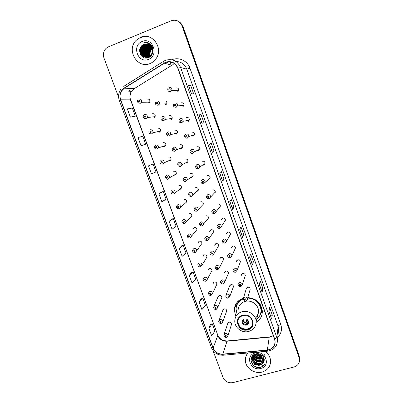 <?xml version="1.0" encoding="UTF-8"?>
<svg xmlns="http://www.w3.org/2000/svg" width="403" height="403" viewBox="0 0 403 403"><rect width="100%" height="100%" fill="white"/><g stroke="black" fill="none" stroke-linecap="round" stroke-linejoin="round"><path stroke-width="0.6" d="M243.311 298.22C237.705 300.27 234.677 304.164 234.229 309.902L235.846 316.582M154.606 117.323L153.926 116.779M160.056 131.716L159.376 131.307M162.888 146.37L164.636 146.586L165.804 145.402C166.016 143.403 165.149 142.501 163.21 142.692M165.472 145.992L164.842 145.72M168.439 160.852L169.885 160.908L171.079 159.653C171.225 157.714 170.353 156.843 168.464 157.039L168.258 157.125M170.842 160.147L170.313 160.001M173.98 175.184L175.093 175.134L176.312 173.819C176.403 171.935 175.527 171.094 173.688 171.29M176.171 174.197L175.768 174.141M179.491 189.37L180.277 189.274L181.511 187.904C181.552 186.07 180.675 185.254 178.877 185.456M184.952 203.414L186.675 201.908C186.67 200.12 185.793 199.324 184.03 199.525M190.352 217.323L191.798 215.822C191.757 214.079 190.876 213.308 189.153 213.504M190.009 237.966L191.344 236.41L189.843 237.982C188.141 238.168 187.269 237.362 187.234 235.564L188.559 234.032C190.337 233.831 191.264 234.622 191.344 236.41L196.886 229.655C196.82 227.952 195.934 227.201 194.241 227.398L192.977 228.859L194.221 227.403M195.339 252.434L196.679 250.847L195.168 252.459C194.125 253.175 191.919 251.074 192.563 250.087L193.898 248.525C195.646 248.324 196.573 249.099 196.679 250.847L201.943 243.402C201.848 241.74 200.966 241.004 199.299 241.201L198.024 242.692L199.057 241.296M200.629 266.801L201.974 265.189L200.457 266.841L199.263 266.806C198.281 266.363 197.813 265.597 197.858 264.509L199.198 262.922C200.921 262.726 201.843 263.481 201.974 265.189L206.966 257.069C206.845 255.442 205.963 254.721 204.326 254.913L203.041 256.429L203.888 255.109M205.792 281.103L207.238 279.445L205.711 281.128C205.187 281.621 202.951 280.755 203.117 278.831L204.467 277.224C206.16 277.032 207.082 277.773 207.238 279.445L211.953 270.655C211.812 269.058 210.93 268.353 209.318 268.539L208.029 270.081L208.724 268.846M211.227 295.218L212.462 293.606L210.93 295.318C209.62 295.671 208.759 294.92 208.346 293.057L209.696 291.429C211.368 291.243 212.29 291.968 212.462 293.606L216.91 284.155C216.749 282.589 215.867 281.899 214.275 282.085L212.986 283.641L213.555 282.493M216.618 309.217L217.655 307.68L216.114 309.418C214.688 309.675 213.832 308.935 213.54 307.187L214.895 305.539C216.542 305.358 217.464 306.068 217.655 307.68L221.836 297.575C221.655 296.039 220.779 295.359 219.207 295.54L217.912 297.112L218.376 296.049L214.023 306.068M226.375 311.882L226.728 310.909C226.531 309.403 225.66 308.738 224.108 308.91L222.809 310.496L223.186 309.514L219.091 320.184M231.302 325.06L231.589 324.168C231.382 322.687 230.511 322.032 228.975 322.199L227.675 323.795L227.987 322.889L224.144 334.203M149.13 102.81L148.49 102.155M171.487 119.303L170.575 118.633M176.932 133.736L176.04 133.267M179.798 148.455L181.506 148.631L182.74 147.291C182.841 145.362 181.96 144.506 180.086 144.722M182.342 148.047L181.531 147.77M185.38 162.998L186.72 163.008L187.979 161.603C188.025 159.734 187.133 158.908 185.315 159.125M187.707 162.233L187.027 162.117M190.946 177.375L191.904 177.295L193.173 175.834C193.173 174.015 192.281 173.214 190.503 173.436M193.012 176.312L192.508 176.297M196.463 191.591L197.052 191.485L198.336 189.979C198.291 188.211 197.399 187.435 195.662 187.652M198.256 190.281L197.944 190.317M201.918 205.651L203.46 204.039C203.379 202.316 202.487 201.56 200.785 201.777M207.53 240.495L208.905 238.813L207.379 240.51C205.802 240.757 204.915 239.987 204.724 238.203L206.094 236.546C207.822 236.329 208.759 237.085 208.905 238.813L213.605 231.906C213.469 230.264 212.577 229.544 210.93 229.755L209.625 231.337L210.688 229.851M212.824 255.018L214.2 253.311L212.668 255.044C211.817 255.749 209.429 253.819 210.023 252.777L211.394 251.094C213.096 250.883 214.033 251.623 214.2 253.311L218.622 245.714C218.466 244.107 217.575 243.402 215.958 243.608L214.648 245.215L215.499 243.82M218.083 269.446L219.464 267.718L217.922 269.481L216.774 269.471C215.746 269.002 215.247 268.267 215.283 267.249L216.663 265.547C218.335 265.34 219.272 266.066 219.464 267.718L223.615 259.436C223.433 257.86 222.547 257.174 220.95 257.376L219.635 259.003L220.32 257.708M223.327 283.767L224.688 282.035L223.141 283.823C222.668 284.317 220.401 283.465 220.512 281.626L221.892 279.904C223.544 279.702 224.476 280.412 224.688 282.035L228.566 273.078C228.37 271.531 227.483 270.856 225.912 271.053L224.592 272.7L225.141 271.506M228.748 297.913L229.876 296.255L228.33 298.074C227.055 298.421 226.179 297.696 225.705 295.898L227.091 294.165C228.723 293.968 229.65 294.664 229.876 296.255L233.493 286.634C233.277 285.117 232.395 284.453 230.838 284.644L229.524 286.306L229.957 285.208L226.164 294.754M166.011 104.75L165.149 103.888M208.129 179.577L208.855 179.471L210.175 177.864C210.084 176.116 209.182 175.36 207.464 175.597M210.023 178.403L209.459 178.464M213.65 193.798L215.298 192.07C215.177 190.367 214.27 189.637 212.593 189.868M215.217 192.412L214.9 192.488M188.528 121.288L187.39 120.517M202.538 165.175L203.706 165.129L205.016 163.568C204.966 161.769 204.064 160.993 202.311 161.23M204.739 164.303L203.953 164.258M191.299 135.786L193.309 136.164L194.589 134.723C194.634 132.814 193.737 131.977 191.893 132.214M193.984 135.756L192.881 135.272M196.916 150.576L198.528 150.697L199.823 149.186C199.817 147.337 198.916 146.531 197.117 146.773M199.389 150.092L198.412 149.861M219.922 228.365L221.323 226.577L219.786 228.37C217.368 228.682 216.794 226.461 217.086 226.133L218.481 224.37C220.189 224.139 221.136 224.874 221.323 226.577L225.438 220.229C225.262 218.607 224.36 217.912 222.738 218.139L221.408 219.816L222.486 218.24M225.212 243.044L226.622 241.236L225.076 243.064C222.688 243.362 222.108 241.18 222.38 240.863L223.786 239.08C225.463 238.853 226.41 239.568 226.622 241.236L230.461 234.183C230.259 232.596 229.362 231.911 227.766 232.133L226.431 233.836L227.272 232.37M230.471 257.628L231.881 255.799L230.33 257.653C229.665 258.338 227.101 256.58 227.645 255.492L229.05 253.689C230.707 253.467 231.649 254.167 231.881 255.799L235.448 248.047C235.226 246.495 234.334 245.825 232.758 246.042L231.418 247.764L232.078 246.414M235.579 272.141L237.1 270.267L235.554 272.151C235.367 272.574 232.979 272.096 232.874 270.015L234.284 268.197C235.916 267.98 236.853 268.67 237.1 270.267L240.4 261.824C240.168 260.303 239.271 259.648 237.72 259.859L236.38 261.597L236.888 260.368M244.959 276.614L245.321 275.521C245.074 274.03 244.183 273.385 242.646 273.592L241.306 275.34L241.704 274.221M249.931 290.12L250.213 289.132C249.951 287.666 249.064 287.032 247.543 287.233L246.203 288.991L246.51 287.979L243.553 297.706M256.197 322.37C260.328 319.715 262.368 315.952 262.328 311.081C261.149 303.021 256.313 298.517 247.825 297.58L247.865 297.58M154.037 117.661L155.125 116.638C155.498 114.523 154.656 113.545 152.591 113.711M159.356 132.169L160.485 131.061C160.772 129.005 159.915 128.068 157.921 128.25M148.687 103.052L149.72 102.135C150.198 99.949 149.367 98.931 147.231 99.083M170.973 119.59L172.146 118.406C172.393 116.351 171.522 115.429 169.537 115.631M176.257 134.159L177.466 132.889C177.632 130.899 176.756 130.013 174.831 130.224M208.532 218.038L208.547 218.033C208.442 216.335 207.545 215.6 205.873 215.812M165.653 104.926L166.782 103.838C167.119 101.717 166.263 100.75 164.207 100.936M188.06 121.54L189.309 120.17C189.425 118.2 188.533 117.328 186.629 117.56M214.592 213.585L215.993 211.822L214.461 213.58C212.92 213.847 212.018 213.086 211.751 211.298L213.142 209.565C214.88 209.323 215.827 210.079 215.993 211.822L220.386 206.195C220.234 204.533 219.333 203.817 217.68 204.049M182.771 106.815L183.99 105.536C184.186 103.495 183.3 102.584 181.335 102.81M177.451 91.995L178.625 90.821C178.917 88.7 178.04 87.748 176.005 87.965M261.124 312.003L262.267 310.28M299.57 358.882L299.187 355.96L183.012 26.462L182.539 26.18C181.788 24.135 180.514 22.578 178.715 21.515M212.996 350.555L223.04 377.52C225.045 381.621 228.325 383.318 232.884 382.613L294.024 366.992C297.862 365.733 299.691 363.184 299.51 359.34L299.172 356.892L182.539 26.18L299.53 358.393L299.187 355.96M299.555 359.829L299.53 358.393L299.555 359.829M140.576 37.288L136.048 40.456C126.043 50.279 137.66 69.24 150.092 63.513C152.581 62.49 154.606 60.818 156.163 58.49C163.825 48.017 151.986 31.852 140.576 37.288L136.048 40.456C126.043 50.279 137.66 69.24 150.092 63.513C152.581 62.49 154.606 60.818 156.163 58.49C163.825 48.017 151.986 31.852 140.576 37.288M247.916 352.973C246.228 354.988 245.372 357.31 245.346 359.934C245.079 367.677 254.233 374.337 262.046 372.075C267.693 370.266 270.544 366.513 270.599 360.811C270.277 356.977 268.448 353.839 265.109 351.401C268.448 353.839 270.277 356.977 270.599 360.811C270.544 366.513 267.693 370.266 262.046 372.075C254.233 374.337 245.079 367.677 245.346 359.934C245.372 357.31 246.228 354.988 247.916 352.973M165.663 62.44C171.199 60.878 175.25 62.818 177.804 68.248L274.569 339.271L275.027 341.406C274.947 346.268 272.393 349.139 267.355 350.021L222.909 354.111C218.29 354.212 215.041 352.197 213.152 348.066L120.709 99.823C119.615 96.624 119.938 93.627 121.676 90.836L124.366 88.202L165.663 62.44M165.583 62.208L124.245 87.995C120.27 90.952 119.021 94.922 120.497 99.904L212.945 348.121C214.88 352.358 218.214 354.423 222.95 354.318L267.39 350.232C273.587 348.887 276.055 345.215 274.786 339.21L178.025 68.162C175.406 62.591 171.255 60.606 165.583 62.208M268.992 311.287L271.687 319.105L272.292 314.975L269.622 307.454L268.962 311.454L271.687 319.105M270.484 315.478L272.292 314.975M259.386 284.301L262.106 292.2L262.897 288.548L260.192 280.936L259.351 284.447L262.106 292.2M261.084 289.077L262.897 288.548M253.386 261.789L251.568 262.343L252.404 264.942L253.386 261.789L250.646 254.081L249.608 257.094L252.404 264.942M243.755 234.692L241.931 235.271L242.576 237.342L243.755 234.692L240.979 226.889L239.745 229.388L242.576 237.342M191.48 93.813L193.702 93.924L190.745 85.602L188.458 85.325L191.48 93.813M191.571 93.818L188.458 85.325M188.901 86.313L190.745 85.602M201.968 123.278L203.973 122.809L201.052 114.593L198.986 114.9L201.968 123.278M202.054 123.258L198.986 114.9M199.213 115.278L201.052 114.593M209.454 144.047L212.321 152.354L214.109 151.316L211.227 143.211L209.379 144.088L212.321 152.354M212.275 151.966L214.109 151.316M224.118 179.466L222.285 180.091L222.537 181.053L224.118 179.466L221.272 171.461L219.635 172.892L222.537 181.053M229.816 201.238L232.622 209.379L233.997 207.258L231.186 199.354L229.755 201.324L232.622 209.379M232.168 207.857L233.997 207.258M299.157 357.834L182.06 25.888C179.778 20.991 176.156 19.284 171.199 20.76L108.407 46.864L106.206 48.264C103.526 50.974 102.785 54.229 103.989 58.027L118.608 97.264M191.4 272.262L189.259 275.516L192.09 283.143L195.782 279.344L193.007 271.844L191.37 272.272M201.077 298.361L199.132 302.084L201.928 309.615L205.429 305.388L202.684 297.978L201.052 298.366M210.643 324.143L208.88 328.319L211.646 335.759L214.96 331.115L212.25 323.795L210.613 324.148M161.638 192.009L158.883 193.793L161.825 201.712L166.117 199.268L163.235 191.485L161.608 192.019M151.468 164.585L148.5 165.855L151.483 173.874L155.981 171.905L153.059 164.021L151.437 164.6M144.123 144.788L141 145.679L145.715 144.193L142.758 136.214L137.982 137.554L141 145.679M130.386 117.117L135.322 116.135L132.325 108.049L127.328 108.891L130.386 117.117L133.731 116.764M181.602 245.84L179.259 248.621L182.131 256.338L186.015 252.983L183.204 245.392L181.572 245.85M169.139 221.378L172.041 229.196L176.131 226.29L173.28 218.602L171.653 219.101L169.139 221.378L173.28 218.602M222.285 180.096L219.7 172.832M241.931 235.281L239.8 229.282M251.573 262.353L249.653 256.968M158.883 193.793L163.235 191.485M148.5 165.855L153.059 164.021M145.715 144.193L144.093 144.798M135.322 116.135L133.7 116.779M179.259 248.621L183.204 245.392M189.259 275.516L193.007 271.844M199.132 302.084L202.684 297.978M208.88 328.319L212.25 323.795M152.067 48.965L150.833 50.536C149.981 52.163 149.825 53.861 150.359 55.639M150.42 55.81L150.606 56.274M152.581 48.546L152.198 48.849M149.825 56.103C148.863 53.619 149.216 51.342 150.883 49.277L151.881 48.38M152.007 48.289L152.374 48.063M152.495 47.997L152.772 47.851M149.941 56.012C149.055 53.569 149.427 51.347 151.054 49.332L151.931 48.526M152.062 48.431L152.43 48.189M152.551 48.118L152.808 47.977M149.377 56.415C148.113 53.785 148.38 51.327 150.188 49.05L151.664 47.841M151.775 47.776L152.133 47.594M149.488 56.344C148.299 53.745 148.591 51.332 150.359 49.106L151.719 47.967M151.835 47.897L152.193 47.705M152.309 47.65L152.651 47.504L150.46 45.398M148.944 56.667C147.372 53.926 147.553 51.312 149.483 48.818L151.427 47.363M149.05 56.606C147.553 53.891 147.76 51.317 149.659 48.879L151.488 47.478M146.47 45.599L148.425 44.582L144.647 44.783L142.269 46.456C137.766 51.126 143.141 59.568 148.707 56.914L151.306 54.788C152.792 52.471 152.888 50.022 151.599 47.438L151.941 47.277M148.516 56.863C146.642 54.052 146.727 51.292 148.772 48.587L151.17 46.939M148.621 56.818C146.823 54.022 146.934 51.297 148.949 48.647L151.236 47.04M148.097 57.019C145.916 54.168 145.901 51.282 148.057 48.35L150.903 46.552M148.203 56.984C146.098 54.138 146.108 51.282 148.239 48.41L150.969 46.647M147.689 57.135C145.201 54.274 145.08 51.272 147.332 48.113L150.616 46.204M147.79 57.11C145.377 54.249 145.287 51.272 147.513 48.174L150.692 46.29M147.286 57.216C144.486 54.375 144.259 51.262 146.601 47.876L148.919 46.249L150.324 45.887M147.387 57.201C144.667 54.355 144.465 51.267 146.788 47.937L149.1 46.31L150.4 45.962L149.256 46.662M147.805 57.795C143.906 55.201 143.261 51.816 145.866 47.635L148.193 45.997L150.017 45.599M146.984 57.261C143.957 54.445 143.644 51.257 146.052 47.695L148.375 46.063L150.097 45.67M149.458 45.156L146.904 45.554L144.561 47.206C141.287 50.647 143.287 57.105 147.674 57.825C143.644 56.722 142.022 50.642 145.125 47.393L147.458 45.746L149.699 45.338M147.694 57.82C143.418 55.362 142.622 51.906 145.312 47.453L147.644 45.811L149.78 45.398M147.71 57.815C143.186 57.261 141.025 50.657 144.375 47.146L146.717 45.494L149.372 45.101M148.178 57.684C143.035 58.198 139.866 50.818 143.614 46.899L145.972 45.237L149.034 44.889M147.987 57.745C143.015 57.896 140.184 50.753 143.806 46.96L146.158 45.302L149.12 44.94M150.662 56.234L149.266 57.065C143.715 59.709 138.36 51.297 142.848 46.647L145.216 44.98L148.687 44.703M149.468 57.105L149.448 57.115C143.906 59.755 138.556 51.357 143.04 46.708L145.407 45.045L148.778 44.748M151.86 48.33C150.158 44.733 147.498 43.464 143.881 44.521C135.65 47.292 140.768 60.959 148.41 57.604C154.001 55.81 154.772 46.753 149.644 43.544C147.856 42.431 145.962 42.103 143.962 42.557C147.926 42.501 150.561 44.426 151.86 48.33C152.656 50.642 152.41 52.773 151.125 54.732L148.521 56.858C142.949 59.518 137.569 51.07 142.078 46.395L144.455 44.718L148.329 44.537M151.422 46.431L151.74 46.38M151.845 46.37L152.138 46.345M151.498 46.511L151.815 46.456L151.548 46.572M151.921 46.441L152.178 46.416M151.125 46.123L151.437 46.098M151.538 46.093L151.84 46.088M151.201 46.199L151.513 46.169M151.619 46.159L151.921 46.154M150.818 45.846L151.12 45.841M151.221 45.841L151.518 45.861M151.619 45.866L151.881 45.902M150.893 45.912L151.201 45.902M151.301 45.902L151.599 45.917M150.898 45.615L151.185 45.655M151.281 45.665L151.568 45.72M150.979 45.67L151.271 45.7M151.367 45.715L151.654 45.766M150.561 45.413L150.848 45.468M150.939 45.489L151.221 45.559M151.029 45.529L151.402 45.625M150.646 45.463L150.934 45.514M150.364 45.292L151.866 45.882M151.367 45.171L150.672 45.368L151.835 45.826M152.037 46.164L150.314 45.227L152.122 46.32M150.395 45.322L152.495 47.091M150.898 46.018C152.621 47.791 153.301 49.886 152.939 52.309M150.944 45.71L150.752 45.791C152.032 46.859 152.838 48.295 153.15 50.093M143.881 44.521L148.052 44.431M150.254 37.378C147.211 36.285 144.193 36.335 141.206 37.529M142.108 41.514C131.307 45.504 138.098 64.052 148.571 59.327C159.437 55.473 152.677 36.673 142.108 41.514M151.624 48.572L150.5 49.755M149.427 54.843L149.679 56.213M149.72 56.365L149.851 56.778M151.538 48.335L151.815 48.425M152.092 48.516L152.455 48.642M151.845 49.176L151.679 48.728M150.823 44.547L150.173 45.071L151.09 44.834M149.8 45.413L148.989 46.269M148.883 46.4L148.213 47.297M147.926 47.756C146.682 49.861 146.118 52.153 146.244 54.637M146.284 55.156L146.43 56.188M146.475 56.43L146.601 56.959M146.632 57.085L146.712 57.367M146.778 57.579L146.904 57.956M150.294 55.7C149.755 53.886 149.936 52.163 150.833 50.536M143.962 42.557L148.082 42.773M145.901 42.658L148.526 42.95M146.899 42.914L148.888 43.116M142.128 56.521C139.589 52.874 139.665 49.267 142.35 45.705L143.458 44.688M147.594 43.186L149.241 43.302M143.705 45.252L143.115 45.962L144.118 45.02M144.511 44.733L145.634 44.103M148.148 43.464L149.584 43.504M144.425 45.534L143.871 46.214L144.843 45.297M145.261 44.995L146.909 44.144M148.621 43.751L149.896 43.726M145.145 45.816L144.622 46.461L145.564 45.574M146.007 45.247L147.805 44.35M149.055 44.048L150.203 43.972M143.811 54.984C142.818 51.937 143.337 49.176 145.367 46.708L146.274 45.851M146.742 45.499L148.506 44.617M149.448 44.365L150.505 44.239M144.541 55.156C143.569 52.133 144.093 49.398 146.103 46.955L146.979 46.118M147.473 45.751L149.09 44.919M149.815 44.698L150.803 44.526M145.266 55.327C144.314 52.33 144.838 49.619 146.833 47.196L147.674 46.39M148.198 45.997L149.594 45.257M145.982 55.493C145.055 52.521 145.579 49.836 147.558 47.438L148.369 46.657M148.909 46.254L150.037 45.615M146.692 55.659C145.785 52.712 146.309 50.048 148.274 47.675L149.055 46.924M149.594 46.511L150.44 46.007M151.377 45.615L151.634 45.534M147.392 55.826C146.511 52.904 147.04 50.264 148.984 47.912L149.73 47.186M150.274 46.768L150.808 46.431M148.092 55.987C147.226 53.09 147.76 50.476 149.684 48.143L149.976 47.72M148.783 56.148C147.936 53.272 148.47 50.682 150.384 48.375L151.07 47.705M151.936 47.065L152.213 46.899M145.735 42.627L148.48 42.93M146.793 42.879L148.843 43.096M141.891 56.319C139.493 52.687 139.614 49.136 142.254 45.675L143.11 44.849M147.513 43.151L149.201 43.277M144.309 44.778L145.428 44.123M148.082 43.428L149.543 43.479M145.035 45.055L146.778 44.129M148.566 43.71L149.861 43.7M145.755 45.327L147.71 44.32M148.999 44.008L150.168 43.942M143.584 54.566C142.778 51.644 143.342 49.015 145.276 46.677L145.856 46.093M149.402 44.325L150.47 44.204M144.314 54.732C143.528 51.836 144.098 49.237 146.012 46.924L146.561 46.37M147.176 45.866L149.019 44.879M149.77 44.652L150.767 44.486M145.04 54.899C144.279 52.032 144.843 49.453 146.742 47.166L147.256 46.647M147.876 46.133L149.533 45.212M150.118 45.005L151.054 44.793M145.76 55.06C145.015 52.224 145.584 49.67 147.468 47.408L147.946 46.919M148.571 46.395L149.987 45.569M150.591 45.332L151.332 45.126M146.47 55.221C145.75 52.41 146.319 49.886 148.183 47.645L148.631 47.186M151.296 45.579L151.604 45.484M147.176 55.382C146.475 52.597 147.05 50.098 148.893 47.881L149.306 47.453M149.936 46.919L150.762 46.375M147.876 55.538C147.196 52.783 147.77 50.31 149.599 48.113M150.611 47.176L151.1 46.834M148.566 55.695C147.911 52.964 148.485 50.516 150.299 48.345L150.641 47.987M151.528 47.252L151.8 47.065M151.896 47.01L152.168 46.849M242.682 315.7C239.538 316.773 237.861 318.904 237.649 322.103C238.536 327.654 241.876 330.107 247.669 329.458C250.933 328.359 252.626 326.138 252.741 322.793C251.704 317.363 248.354 315 242.682 315.7M238.012 320.012L237.81 321.574C238.692 327.11 242.022 329.558 247.805 328.903C250.288 328.143 251.9 326.566 252.636 324.178M258.283 312.008L258.383 311.529M260.857 312.466L261.119 309.59C260.827 305.388 258.822 302.064 255.114 299.61M256.726 319.267C259.643 316.894 261.079 313.826 261.023 310.063C259.925 302.683 255.482 298.673 247.694 298.034M255.829 317.7C257.653 315.836 258.545 313.594 258.504 310.975C258.509 304.658 251.094 299.484 244.908 301.484C240.682 302.94 238.415 305.817 238.102 310.119M243.231 298.92C238.772 300.925 236.385 304.29 236.067 309.025L236.959 313.781M243.246 298.517C239.941 299.963 237.755 302.341 236.682 305.65M242.389 298.542L241.871 299.192M244.213 319.005C242.802 319.483 242.057 320.44 241.976 321.876C242.389 324.324 243.87 325.397 246.424 325.105C247.86 324.617 248.606 323.644 248.671 322.178C248.228 319.755 246.742 318.697 244.213 319.005M242.213 320.723L242.183 321.136C242.596 323.574 244.072 324.647 246.616 324.35L248.651 322.556M236.168 307.776L236.188 303.565M240.168 300.376L240.455 299.479M260.993 312.511L262.272 310.3M236.259 307.237C236.485 305.061 237.276 303.116 238.631 301.394L238.702 300.714M262.323 310.925L260.257 314.582M248.112 320.445L247.744 323.78M247.613 319.861L246.455 324.39M242.45 322.38C243.357 323.654 244.601 324.274 246.178 324.239L246.243 324.43M246.178 324.239L246.168 322.4L246.953 319.367M261.522 354.927C259.799 355.209 258.182 354.811 256.671 353.733M261.073 354.645L257.185 353.693M262.645 355.889L261.487 356.287C259.053 356.695 256.993 355.955 255.306 354.066M262.852 355.461L261.547 355.935C259.008 356.242 257.018 355.582 255.578 353.95M263.315 356.756L261.255 357.708C258.358 358.141 256.086 357.108 254.449 354.61M264.897 354.328C263.663 356.363 262.469 357.37 261.315 357.355C259.597 358.181 257.376 357.219 254.641 354.469M263.753 357.577L261.018 359.149C257.693 359.582 255.285 358.267 253.794 355.194M263.884 357.123C262.726 358.202 261.789 358.756 261.079 358.786C258.817 359.637 256.439 358.388 253.94 355.043M264.02 358.353L260.776 360.599C257.038 361.017 254.535 359.426 253.275 355.824M253.235 355.622L253.175 355.209M264.121 357.904C263.164 359.269 262.066 360.045 260.837 360.237C256.948 360.494 254.464 358.972 253.391 355.663M264.161 359.068C263.497 360.64 262.288 361.642 260.534 362.07C256.368 362.443 253.819 360.579 252.877 356.484M252.867 356.287L252.933 355.723M264.136 358.897C262.726 360.866 261.542 361.803 260.595 361.703C257.668 362.619 255.149 360.972 253.034 356.746M264.197 359.496C263.824 361.597 262.524 362.947 260.293 363.556C255.89 363.889 253.316 361.884 252.57 357.537L252.58 357.174M252.595 356.982L253.013 355.35M264.192 359.471C263.703 361.415 262.418 362.65 260.353 363.184C255.94 363.501 253.371 361.496 252.646 357.174L252.57 357.537M252.354 358.63L252.283 359.002C252.439 361.481 253.633 363.315 255.855 364.503L260.071 364.891C261.749 364.418 262.937 363.435 263.643 361.949C262.665 363.566 261.487 364.478 260.106 364.68C258.197 365.838 252.207 363.103 252.354 358.63C252.379 356.993 252.988 355.627 254.177 354.529M252.283 359.002C252.333 356.771 253.401 355.098 255.487 353.98M263.643 361.949C266.02 357.834 260.776 352.454 255.89 353.869C247.069 355.814 251.608 369.158 260.096 367.425L260.524 367.329C262.358 366.831 263.764 365.828 264.751 364.322C263.577 365.445 262.091 366.03 260.293 366.085L256.091 364.609M255.129 352.998C244.596 355.411 250.49 371.506 260.731 368.443C271.315 366.146 265.456 349.854 255.129 352.998M251.563 362.841L253.603 364.045M254.348 364.388L256.993 365.229M264.751 364.322C262.086 367.591 258.625 368.181 254.369 366.08M262.076 363.813C258.928 364.861 256.021 364.211 253.356 361.869M252.716 361.153L251.21 358.146M262.474 360.897C259.411 361.889 256.58 361.264 253.981 359.013M262.852 358.04C259.88 358.982 257.129 358.378 254.595 356.217M262.267 355.517C259.92 355.95 257.729 355.416 255.704 353.92M260.308 354.262L257.97 353.698M261.411 364.216C258.741 364.901 256.232 364.347 253.88 362.549M252.943 361.652L251.165 358.297M261.779 361.295C259.22 361.924 256.802 361.39 254.525 359.698M262.131 358.433C259.678 359.008 257.351 358.499 255.159 356.912M262.413 355.653C260.096 356.146 257.895 355.663 255.819 354.207M260.731 354.459L257.507 353.683M267.355 350.021L269.229 337.17L273.294 335.689M213.152 348.066L217.731 335.508C219.519 339.442 222.607 341.351 227 341.24L269.229 337.17L270.745 336.656M171.96 59.755C178.846 56.737 187.521 60.808 189.984 68.248L280.81 324.591C279.254 325.08 278.362 325.659 278.135 326.334L186.801 69.13C184.745 64.188 181.159 61.649 176.035 61.508M280.81 324.591C282.317 329.468 281.294 333.684 277.748 337.23M278.277 332.399L278.669 328.823L278.135 326.334L276.861 337.578L277.425 340.177L278.261 332.561M164.071 62.979C163.507 61.805 163.381 61.226 163.683 61.241L165.351 60.374M172.136 62.379L169.97 63.593M120.774 89.345C118.457 92.816 117.978 96.564 119.348 100.594L120.497 99.904M212.945 348.121L211.494 347.804C213.792 352.862 217.736 355.335 223.327 355.229L223.559 355.204M222.95 354.318L223.327 355.229L267.829 351.149M163.522 61.342L124.043 86.182C123.656 86.222 123.721 86.826 124.245 87.995M267.39 350.232L267.683 351.164C274 350.066 277.244 346.404 277.425 340.177M274.786 339.21L276.861 337.578L180.63 67.538L178.025 68.162M165.512 60.309C172.408 58.359 177.446 60.767 180.63 67.538L186.801 69.13L189.984 68.248M166.817 62.752L168.283 61.83M182.06 25.888L182.539 26.18M128.975 91.179L129.726 89.834L128.94 91.174M170.484 61.931L170.681 63.145M222.909 354.111L227 341.24L227.499 340.918L269.29 336.883M173.214 64.46L133.977 88.801L131.418 91.29C129.761 93.934 129.444 96.77 130.471 99.798L217.756 335.034C219.247 338.752 222.37 340.726 227.131 340.953M164.192 63.19L171.814 65.165M124.366 88.202L134.315 88.589M120.709 99.823L130.708 99.858L217.756 335.034M232.637 209.313L229.781 201.288L232.637 209.313M222.562 181.007L219.66 172.867L222.562 181.007M212.351 152.329L209.409 144.067L212.351 152.329M202.004 123.268L199.027 114.9L202.004 123.268M191.521 93.818L188.503 85.345L191.521 93.818M242.586 237.256L239.77 229.342L242.586 237.256M252.409 264.842L249.628 257.038L252.409 264.842M262.101 292.079L259.366 284.382L262.101 292.079M271.677 318.969L268.977 311.383L271.677 318.969M247.81 329.835C257.613 327.543 252.112 312.239 242.546 315.317C232.783 317.71 238.314 332.843 247.81 329.835M241.916 311.741C248.404 309.67 256.202 315.106 256.197 321.72C255.96 326.652 253.457 329.896 248.686 331.447C242.012 333.442 234.304 327.568 234.788 320.753C235.105 316.254 237.483 313.252 241.916 311.741M260.449 314.068L261.179 311.771C261.648 309.338 261.356 306.945 260.303 304.603M248.611 321.629L247.694 322.486M248.51 321.251L247.729 321.967M246.132 322.919C244.183 322.773 243.039 321.785 242.702 319.947M246.168 322.4C244.389 322.254 243.326 321.347 242.974 319.675M169.084 87.345C171.225 87.119 172.146 88.126 171.844 90.358L170.615 91.597L168.429 91.164M169.25 88.736C168.555 89.547 168.726 90.02 169.764 90.156C170.459 89.35 170.293 88.877 169.25 88.736M174.726 102.997C176.791 102.76 177.723 103.717 177.527 105.868L176.247 107.218L174.126 106.83M174.907 104.417C174.212 105.218 174.378 105.687 175.416 105.828C176.111 105.032 175.945 104.558 174.907 104.417M180.327 118.542C182.327 118.296 183.269 119.212 183.153 121.288L181.839 122.729L179.793 122.396M189.309 120.17L183.153 121.288L181.738 122.693C179.713 122.89 178.811 121.968 179.033 119.938L180.302 118.553M180.524 119.988C179.824 120.779 179.995 121.248 181.028 121.389C181.723 120.603 181.557 120.134 180.524 119.988M194.589 134.723L188.73 136.617L187.284 138.103C185.325 138.305 184.418 137.423 184.564 135.453L185.894 133.977C187.833 133.725 188.78 134.607 188.73 136.617L187.39 138.133L185.435 137.856M186.095 135.453C185.4 136.234 185.566 136.698 186.599 136.844C187.294 136.063 187.128 135.599 186.095 135.453M199.823 149.186L194.266 151.845L192.795 153.407C190.846 153.563 189.939 152.712 190.07 150.848L191.42 149.301C193.309 149.05 194.256 149.901 194.266 151.845L192.906 153.432L191.052 153.216M191.637 150.808C190.936 151.578 191.103 152.037 192.135 152.188C192.83 151.422 192.664 150.959 191.637 150.808M198.316 149.911L199.354 150.138M198.352 168.635L196.654 168.474M205.016 163.568L199.757 166.983L198.266 168.605C196.563 168.882 195.656 168.061 195.541 166.132L196.906 164.525C198.75 164.273 199.702 165.094 199.757 166.983L198.387 168.625M197.132 166.056C196.437 166.817 196.604 167.275 197.626 167.431C198.326 166.671 198.16 166.212 197.132 166.056M203.863 164.318L204.709 164.353M203.777 183.733L202.241 183.627M210.175 177.864L203.701 183.697C202.049 183.975 201.142 183.174 200.981 181.295L202.356 179.642C204.16 179.395 205.112 180.186 205.208 182.025L203.822 183.718M202.593 181.204C201.898 181.949 202.059 182.408 203.087 182.564C203.782 181.813 203.621 181.36 202.593 181.204M209.374 178.534L209.993 178.458M214.819 192.574L215.212 192.468M209.162 198.719L207.812 198.674M215.298 192.07L209.097 198.689C207.51 198.961 206.603 198.18 206.381 196.352L207.767 194.654C209.535 194.407 210.487 195.183 210.618 196.971L209.228 198.699M208.019 196.241C207.318 196.981 207.485 197.435 208.507 197.596C209.202 196.855 209.041 196.402 208.019 196.241M214.925 193.027L214.613 193.047M214.512 213.61L213.383 213.615M213.404 211.177C212.708 211.907 212.87 212.356 213.887 212.522C214.587 211.792 214.426 211.343 213.404 211.177M219.821 228.395L218.955 228.441M218.753 226.012C218.053 226.733 218.214 227.181 219.232 227.347C219.932 226.627 219.771 226.184 218.753 226.012M222.068 218.854L222.018 218.557M225.101 243.08L224.516 243.14M224.068 240.747C223.368 241.462 223.529 241.901 224.542 242.072C225.242 241.362 225.081 240.918 224.068 240.747M230.345 257.663L230.063 257.708M229.342 255.381C228.647 256.086 228.803 256.525 229.816 256.696C230.516 255.996 230.36 255.557 229.342 255.381M234.586 269.919C233.886 270.609 234.042 271.048 235.055 271.224C235.755 270.529 235.599 270.096 234.586 269.919M245.321 275.521L242.289 284.644L240.737 286.548C240.304 287.042 238.002 286.19 238.072 284.442L239.478 282.609C241.09 282.402 242.027 283.077 242.289 284.644L241.049 286.437M239.79 284.357C239.09 285.042 239.246 285.47 240.259 285.651C240.959 284.966 240.803 284.533 239.79 284.357M250.213 289.132L247.442 298.925C247.507 299.696 246.989 300.336 245.885 300.85C244.641 301.187 243.755 300.497 243.231 298.764L244.641 296.925C246.233 296.724 247.17 297.389 247.442 298.925L246.455 300.613M244.964 298.694C244.263 299.369 244.419 299.802 245.427 299.983C246.122 299.308 245.971 298.88 244.964 298.694M156.707 101.022C158.868 100.826 159.769 101.843 159.422 104.075L158.238 105.223M157.361 103.838C158.047 103.042 157.875 102.574 156.848 102.433C156.168 103.228 156.334 103.697 157.361 103.838M162.349 116.502C164.434 116.286 165.351 117.263 165.099 119.424L163.87 120.673M163.008 119.333C163.694 118.547 163.527 118.084 162.5 117.938C161.815 118.724 161.986 119.187 163.008 119.333M167.95 131.872C169.97 131.65 170.897 132.582 170.726 134.678L169.456 136.013M168.62 134.718C169.305 133.942 169.134 133.484 168.111 133.338C167.426 134.113 167.598 134.572 168.62 134.718M177.466 132.889L170.726 134.678L169.346 135.982C167.285 136.138 166.404 135.201 166.696 133.166L167.93 131.877M181.415 147.815L182.297 148.097M182.74 147.291L176.307 149.835L174.887 151.221C172.932 151.397 172.046 150.495 172.227 148.506L173.512 147.13C175.476 146.909 176.408 147.81 176.307 149.835L175.008 151.246L173.24 151.07M174.187 150.002C174.877 149.236 174.706 148.778 173.688 148.626C173.003 149.392 173.169 149.851 174.187 150.002M186.916 162.172L187.667 162.293M187.979 161.603L181.839 164.903L180.393 166.353C178.529 166.555 177.637 165.678 177.728 163.729L179.033 162.293C180.947 162.061 181.884 162.933 181.839 164.903L180.524 166.379M179.718 165.18C180.408 164.424 180.242 163.966 179.224 163.814C178.534 164.57 178.7 165.023 179.718 165.18M192.402 176.368L192.982 176.373M193.173 175.834L187.335 179.869L185.864 181.385C184.06 181.592 183.169 180.74 183.194 178.841L184.519 177.345C186.388 177.119 187.324 177.96 187.335 179.869L186 181.405M185.214 180.252C185.899 179.506 185.738 179.053 184.72 178.897C184.035 179.642 184.196 180.096 185.214 180.252M185.954 181.421L184.478 181.34M197.848 190.402L198.231 190.352M198.336 189.979L191.299 196.316C189.561 196.523 188.669 195.697 188.629 193.843L189.969 192.296C191.798 192.07 192.735 192.886 192.785 194.75L191.435 196.326M190.669 195.218C191.354 194.483 191.193 194.034 190.181 193.873C189.491 194.609 189.657 195.057 190.669 195.218M191.375 196.347L190.08 196.316M203.46 204.039L196.694 211.147C195.017 211.353 194.13 210.552 194.029 208.739L195.379 207.147C197.173 206.92 198.11 207.716 198.195 209.53L196.84 211.152M196.09 210.089C196.775 209.359 196.614 208.915 195.601 208.749C194.916 209.479 195.077 209.923 196.09 210.089M196.755 211.177L195.662 211.187M208.547 218.018L202.054 225.876C201.535 226.677 198.614 224.652 199.394 223.524L200.754 221.897C202.513 221.675 203.45 222.446 203.57 224.219L202.205 225.871M201.47 224.854C202.155 224.133 201.994 223.69 200.986 223.524C200.301 224.244 200.462 224.688 201.47 224.854M202.099 225.902L201.238 225.947M206.815 239.518C207.505 238.808 207.344 238.369 206.336 238.198C205.651 238.908 205.807 239.347 206.815 239.518M207.414 240.531L206.794 240.591M212.124 254.086C212.814 253.386 212.653 252.948 211.646 252.777C210.96 253.477 211.122 253.915 212.124 254.086M212.688 255.054L212.341 255.109M217.398 268.554C218.088 267.864 217.927 267.431 216.925 267.254C216.24 267.945 216.396 268.378 217.398 268.554M222.637 282.926C223.322 282.246 223.166 281.813 222.164 281.637C221.479 282.317 221.635 282.75 222.637 282.926M227.841 297.202C228.526 296.527 228.37 296.099 227.373 295.918C226.688 296.593 226.844 297.021 227.841 297.202M138.859 99.067C141.105 98.911 141.977 99.979 141.483 102.281L140.4 103.249M139.478 101.863C140.153 101.072 139.982 100.604 138.964 100.463C138.289 101.259 138.461 101.722 139.478 101.863M144.536 114.477C146.702 114.301 147.594 115.329 147.206 117.56L146.067 118.633L144.183 118.396M145.161 117.293C145.836 116.512 145.664 116.049 144.652 115.903C143.977 116.689 144.148 117.152 145.161 117.293M150.173 129.781C152.269 129.595 153.17 130.582 152.878 132.743L151.689 133.907M150.808 132.617C151.478 131.841 151.311 131.383 150.299 131.237C149.624 132.013 149.795 132.471 150.808 132.617M164.716 145.765L165.421 146.047M165.804 145.402L158.5 147.836L157.15 149.055C155.029 149.13 154.168 148.178 154.561 146.193L155.77 144.984C157.805 144.788 158.717 145.735 158.5 147.836L157.276 149.08L155.578 148.939M156.409 147.836C157.084 147.07 156.918 146.616 155.906 146.465C155.231 147.231 155.402 147.684 156.409 147.836M170.192 160.056L170.801 160.213M171.079 159.653L164.081 162.832L162.691 164.127C160.651 164.248 159.784 163.326 160.087 161.361L161.326 160.077C163.311 159.875 164.228 160.792 164.081 162.832L162.827 164.147M161.976 162.948C162.651 162.192 162.485 161.739 161.477 161.588C160.802 162.344 160.968 162.797 161.976 162.948M175.653 174.207L176.131 174.267M176.312 173.819L169.613 177.733L168.192 179.098C167.038 179.914 164.711 177.557 165.583 176.418L166.847 175.068C168.781 174.867 169.703 175.753 169.613 177.733L168.338 179.113M167.507 177.96C168.182 177.214 168.016 176.766 167.008 176.61C166.333 177.355 166.499 177.804 167.507 177.96M168.298 179.123L166.877 179.068M181.083 188.216L181.41 188.211M181.511 187.904L173.658 193.969C171.789 194.145 170.917 193.274 171.048 191.365L172.333 189.959C174.222 189.753 175.144 190.614 175.109 192.543L173.809 193.974M172.998 192.866C173.673 192.13 173.507 191.687 172.504 191.526C171.829 192.261 171.995 192.71 172.998 192.866M173.748 193.994L172.494 193.979M186.675 201.908L179.088 208.739C177.29 208.93 176.418 208.089 176.474 206.205L177.778 204.749C179.627 204.543 180.554 205.379 180.559 207.258L179.244 208.739M178.453 207.676C179.128 206.951 178.962 206.502 177.96 206.341C177.285 207.066 177.451 207.51 178.453 207.676M179.164 208.764L178.096 208.784M184.645 223.403L185.969 221.882L184.483 223.408C182.75 223.62 181.879 222.799 181.874 220.935L183.189 219.444C184.997 219.237 185.924 220.048 185.969 221.882L191.979 215.771M183.869 222.38C184.544 221.665 184.383 221.222 183.38 221.056C182.705 221.776 182.866 222.214 183.869 222.38M184.544 223.433L183.682 223.479M189.249 236.989C189.924 236.279 189.763 235.841 188.765 235.674C188.09 236.38 188.251 236.818 189.249 236.989M189.884 238.002L189.249 238.057M194.594 251.497C195.269 250.802 195.107 250.364 194.115 250.192C193.435 250.893 193.596 251.326 194.594 251.497M195.193 252.474L194.795 252.525M199.903 265.909C200.578 265.219 200.417 264.786 199.425 264.615C198.75 265.305 198.906 265.738 199.903 265.909M205.177 280.226C205.852 279.546 205.691 279.118 204.699 278.936C204.024 279.622 204.185 280.05 205.177 280.226M210.411 294.447C211.091 293.777 210.935 293.349 209.943 293.167C209.268 293.842 209.424 294.266 210.411 294.447M215.615 308.572C216.295 307.912 216.139 307.489 215.147 307.303C214.472 307.968 214.628 308.391 215.615 308.572M226.728 310.909L222.809 321.659L221.267 323.423C219.791 323.624 218.935 322.889 218.698 321.216L220.053 319.559C221.685 319.383 222.602 320.083 222.809 321.659L221.952 323.115M220.784 322.607C221.464 321.952 221.307 321.534 220.32 321.347C219.645 322.002 219.801 322.42 220.784 322.607M234.576 308.854L234.314 308.779L234.581 308.844M231.589 324.168L227.932 335.553C227.952 336.278 227.438 336.873 226.385 337.341C224.879 337.502 224.023 336.772 223.821 335.15L225.181 333.483C226.793 333.311 227.71 334.001 227.932 335.553L227.227 336.913M225.922 336.55C226.597 335.901 226.446 335.482 225.458 335.296C224.783 335.941 224.934 336.359 225.922 336.55M236.072 304.325L234.229 309.902M299.545 357.456L299.51 359.34M119.348 100.594L211.494 347.804M121.676 90.836L131.418 91.29C129.862 94.846 129.625 97.702 130.708 99.858M271.103 336.56L273.259 335.598M149.291 45.932L144.551 44.29M237.81 321.574L237.649 322.103M261.119 309.59L261.023 310.063M258.504 310.975L256.197 321.72M242.183 321.136L241.976 321.876M260.519 313.841L261.179 311.771L262.252 310.124M167.875 88.534C167.457 90.715 168.343 91.723 170.529 91.557L171.844 90.358L178.625 90.821M173.466 104.296C173.159 106.402 174.051 107.364 176.151 107.178L177.527 105.868L183.99 105.536M166.782 103.838L159.422 104.075L158.142 105.193C155.941 105.324 155.074 104.301 155.548 102.125M172.146 118.406L165.099 119.424L163.764 120.638C161.593 120.749 160.716 119.772 161.135 117.706M149.72 102.135L141.483 102.281L140.299 103.218C137.821 103.103 136.985 102.03 137.801 99.994M155.125 116.638L147.206 117.56L145.957 118.603C143.614 118.583 142.768 117.55 143.418 115.51M160.485 131.061L152.878 132.743L151.573 133.882C149.347 133.922 148.49 132.93 149.004 130.91"/></g></svg>
